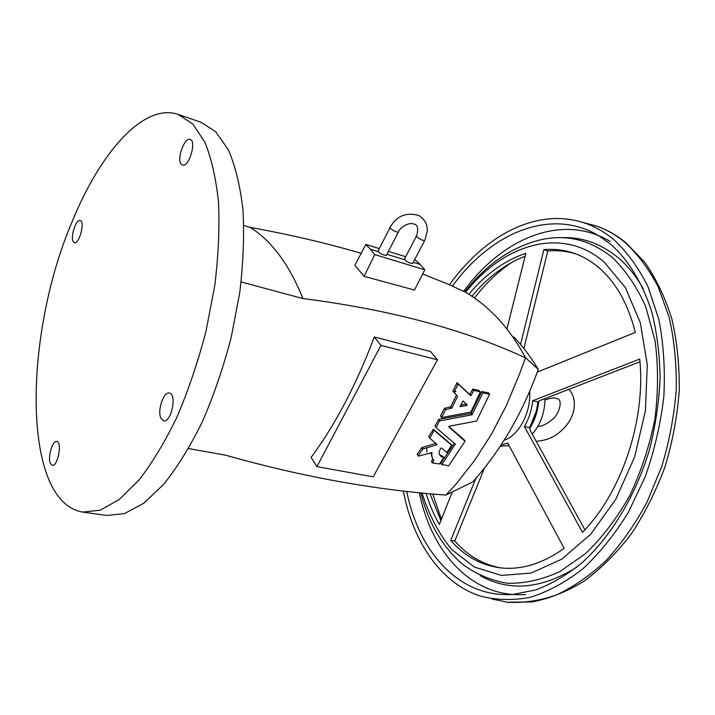 <?xml version="1.0" encoding="UTF-8"?>
<svg xmlns="http://www.w3.org/2000/svg" width="715" height="715" viewBox="0 0 715 715"><rect width="100%" height="100%" fill="white"/><g stroke="black" fill="none" stroke-linecap="round" stroke-linejoin="round"><path stroke-width="1.07" d="M544.991 398.568C544.83 412.591 540.585 424.478 532.264 434.202M413.261 262.342L420.206 264.47L424.773 269.787L374.767 254.603L370.406 249.24L378.396 251.68C380.112 253.611 382.748 254.889 386.315 255.514L386.717 254.737M413.011 262.825L412.627 263.558C409.177 262.932 406.594 261.681 404.878 259.777L404.744 258.553L416.398 236.2M386.949 254.299L404.878 259.777M389.943 227.754L378.324 250.465L378.396 251.68M420.206 264.47L414.754 259.5M405.7 256.712L388.442 251.403M379.29 248.588L365.839 244.45L370.406 249.24M432.45 462.793L431.485 461.273L432.807 459.11L430.796 452.577M418.096 455.964L417.131 454.338L421.832 447.608L435.855 443.354M429.438 437.509L428.678 436.516L433.487 429.34L450.727 444.015M439.618 454.829L442.63 456.134L443.693 457.859L439.376 463.99L432.53 462.989L433.844 460.478C431.976 458.422 431.377 455.795 432.057 452.586L418.498 456.099L418.15 455.714L422.869 448.975L436.615 444.891L436.945 444.265L429.733 438.241L433.871 430.931L434.532 430.68L451.737 445.293L446.812 452.479L441.468 448.037L440.806 448.251C438.572 451.8 438.67 454.552 441.092 456.519L443.666 457.502M311.123 457.412C335.389 424.585 356.445 384.438 374.285 336.988L430.484 351.512L437.482 359.788L380.952 345.39L316.924 466.618L311.123 457.412M188.572 448.564L225.395 455.16C301.784 476.735 375.295 490.043 445.919 495.075L455.777 484.377L474.17 461.086L491.178 434.693L506.345 405.62L519.367 374.419L525.498 357.697C516.811 341.627 507.033 327.935 496.156 316.629C486.379 306.52 476.029 298.325 465.099 292.06L449.109 284.606L465.099 292.06M241.134 281.942L302.954 298.566C389.827 309.658 463.91 329.374 525.203 357.715M440.833 416.273L440.538 415.817L444.435 408.39L450.736 406.755L456.474 395.029L457.573 396.342L454.007 392.312L458.235 384.071L470.738 395.69L474.063 390.354L480.319 391.883L470.89 412.037L441.647 417.56L445.508 409.713L451.817 408.077L457.573 396.342M453.989 392.365L452.917 390.998L457.135 382.757L469.63 394.385L472.946 389.049L479.113 390.542L480.319 391.883M435.819 427.007L434.952 425.899L438.876 419.321L470.953 413.485L481.785 391.641L488.417 392.803L489.632 394.144L476.574 421.072L449.252 426.238L448.868 426.918L464.991 441.271L448.671 465.814L441.888 464.482L455.321 444.122L436.025 427.624L439.528 420.956L472.052 414.798L482.911 392.946L489.632 394.144M448.859 426.498L463.964 439.627M441.825 464.634L440.851 463.114L454.24 443.193M243.833 225.52L250.009 227.361C290.12 234.636 327.175 243.297 361.164 253.333M422.654 273.952L449.109 284.606M302.954 298.566C295.787 280.879 287.698 266.096 278.689 254.227C269.68 242.412 260.126 233.456 250.009 227.361M365.839 244.45L354.855 265.337L364.087 276.312L414.459 290.058L424.773 269.787M445.919 495.075L472.526 482.062C485.932 467.315 498.257 450.405 509.509 431.36C520.663 412.251 530.253 391.597 538.288 369.387C530.843 357.017 522.656 346.194 513.754 336.899M525.498 357.697L538.288 369.387M364.087 276.312L374.767 254.603M316.924 466.618L373.221 476.851L437.482 359.788M374.285 336.988L380.952 345.39M82.86 512.092L106.687 515.435L124.437 513.638L143.778 503.235L163.887 484.091C177.392 467.136 190.208 446.375 202.336 421.805C213.74 395.484 223.366 367.331 231.213 337.364L239.784 292.39C243.288 262.727 244.342 235.11 242.93 209.566C240.16 185.855 235.315 165.96 228.398 149.882L215.859 131.846L200.852 122.202L178.098 114.391C143.635 102.629 100.136 152.688 72.179 221.596C23.55 334.808 21.334 502.252 82.86 512.092L100.18 510.188L119.146 499.571L138.942 480.114C152.277 462.891 164.977 441.825 177.034 416.908C188.403 390.211 198.055 361.683 205.983 331.322L214.732 285.794C218.415 255.782 219.666 227.879 218.495 202.086C215.975 178.169 211.408 158.14 204.776 141.99L192.675 123.936L178.098 114.391M50.202 463.061L52.222 465.295C57.772 466.806 62.518 441.807 56.762 441.477C52.597 440.217 47.583 456.778 50.202 463.061M73.153 241.456L74.405 242.653C79.258 244.566 85.308 221.31 80.169 220.488C76.165 218.817 70.258 236.531 73.153 241.456M181.083 164.012L182.432 165.058C188.814 167.846 196.938 140.998 190.154 139.461C184.613 136.949 176.623 158.703 181.083 164.012M161.045 418.445L163.646 420.795C171.243 422.985 177.24 393.938 169.375 393.098C163.503 391.248 156.951 411.259 161.045 418.445M466.806 405.477L459.977 406.692L463.025 400.963L467.163 404.753L466.806 405.477L465.715 404.163L460.469 405.164M433.487 429.34L434.55 430.698L433.505 429.349M454.204 392.571L455.857 391.328M452.488 286.054C490.731 233.17 550.622 206.841 598.812 235.789L610.583 244.164C628.485 260.072 642.865 283.435 651.991 312.732C657.049 333.208 659.757 355.078 660.106 378.333C659.024 402.009 655.521 425.648 649.586 449.243C635.805 495.808 611.057 536.607 581.653 563.071C566.655 575.101 551.381 584.048 535.83 589.92L512.932 594.424C459.298 598.232 418.731 551.989 406.746 491.357M537.287 372.113L635.322 332.395C628.145 304.179 616.169 282.765 599.385 268.125C591.439 261.27 582.904 256.283 573.796 253.181C564.055 249.91 554.08 248.731 543.865 249.642L520.547 344.46M529.609 391.373C531.334 411.956 518.688 435.855 504.138 440.208M426.131 493.377C429.474 504.674 433.898 515.023 439.385 524.417L452.211 492.117M475.904 478.272L450.763 540.352C463.856 555.528 479.774 564.6 498.507 567.585C519.876 570.615 541.755 564.207 564.153 548.351L507.713 443.05L500.965 445.141M639.719 359.073L532.747 400.713C531.71 410.088 528.93 418.686 524.417 426.498L582.457 532.3C621.558 492.975 646.074 419.946 639.719 359.073M506.917 329.034L525.856 253.307C504.727 260.403 485.708 274.051 468.799 294.267M500.268 446.196L509.071 445.606M584.87 529.744L530.333 430.68L529.574 427.677C534.087 419.893 536.858 411.322 537.895 401.973L540.111 400.471L639.952 361.772M440.896 520.609L429.983 493.734M471.918 296.278C487.693 277.232 505.425 263.88 525.132 256.193M523.889 348.536L547.779 250.965C557.307 250.134 566.629 251.108 575.772 253.888M500.589 567.853C482.688 564.493 467.422 555.528 454.803 540.978L484.564 467.86M581.983 222.177L597.088 226.181C606.686 229.658 615.758 234.869 624.329 241.831C637.324 253.673 648.585 268.608 658.104 286.644L669.151 317.263C674.272 339.929 676.649 364.033 676.256 389.586C674.209 415.495 669.392 441.084 661.804 466.35L647.048 502.091C635.054 524.274 621.398 543.758 606.088 560.542C590.143 575.45 573.662 586.899 556.636 594.871C539.628 600.788 523.103 603.237 507.051 602.209L491.768 598.938M449.476 284.767C481.168 240.428 526.875 212.721 570.481 219.55C585.835 221.918 600.153 228.487 613.434 239.266C626.921 251.725 638.468 267.589 648.076 286.849L658.881 319.596C663.583 343.844 665.236 369.503 663.842 396.584C660.624 423.906 654.44 450.584 645.296 476.61L628.119 512.78C614.48 534.775 599.313 553.526 582.609 569.024C565.404 582.359 547.958 591.779 530.253 597.311C512.78 600.582 496.13 600.171 480.319 596.069C440.44 583.082 412.868 541.371 403.34 490.964M543.865 249.642L547.779 250.965M532.747 400.713L537.895 401.973M524.417 426.498L529.574 427.677M450.763 540.352L454.803 540.978M472.946 389.049L474.063 390.354M479.113 390.542L480.239 391.847M472.418 389.371L473.536 390.676M470.247 394.099L471.355 395.413M457.162 382.784L458.27 384.089M456.51 383.043L457.618 384.357M452.917 390.998L454.007 392.312M450.736 406.755L451.817 408.077M450.343 407.067L451.424 408.39M444.828 408.086L445.91 409.409M444.435 408.39L445.508 409.713M440.538 415.817L441.602 417.149M431.485 461.273L432.521 462.65M432.79 459.432L433.826 460.8M442.514 456.099L443.559 457.457M450.673 443.944L451.737 445.293M432.825 429.581L433.871 430.931M428.678 436.516L429.715 437.875M435.569 443.532L436.615 444.891M421.832 447.608L422.869 448.975M421.484 447.858L422.511 449.226M417.131 454.338L418.15 455.714M482.312 391.32L483.438 392.624M488.417 392.803L489.543 394.108M481.785 391.641L482.911 392.946M471.346 413.181L472.445 414.494M470.953 413.485L472.052 414.798M438.876 419.321L439.94 420.661M438.474 419.616L439.528 420.956M434.952 425.899L436.007 427.239M454.481 443.398L455.33 444.48M440.851 463.114L441.888 464.482M463.91 439.573L464.982 440.905M425.023 239.909L427.382 230.239C426.462 225.019 427.954 222.722 419.088 215.555C406.183 211.998 396.593 215.832 390.292 227.075C387.628 227.352 396.101 232.652 398.362 232.116L398.72 231.445M412.627 263.558L424.692 240.553C422.52 241.08 414.164 235.834 416.729 235.557C418.668 227.996 417.453 224.117 413.082 223.911C409.525 222.016 399.435 227.558 398.362 232.116L386.315 255.514M525.614 594.531C472.15 598.285 431.467 552.641 419.33 492.707M463.731 291.282C501.778 238.604 561.856 212.462 610.172 241.438M561.087 237.684C581.617 236.763 600.573 243.377 617.966 257.525C627.636 265.64 636.073 276.053 643.268 288.744M576.549 567.344C541.353 589.124 509.223 591.886 480.158 575.647M464.759 291.863C486.397 264.318 511.627 246.97 540.451 239.847C566.316 233.948 590.25 239.811 612.255 257.445C625.652 270.27 636.824 286.724 645.77 306.815L655.056 340.796C658.381 365.83 658.327 391.9 654.904 419.017C649.515 446.026 641.096 471.632 629.665 495.817C616.759 518.5 602.03 537.787 585.487 553.687L559.613 571.705C541.845 579.802 524.47 583.654 507.489 583.261C491.116 580.562 476.199 574.261 462.739 564.367C442.379 546.948 428.428 523.112 420.876 492.867M465.626 292.364C503.494 244.128 562.07 225.681 604.095 261.985L625.348 287.582L640.283 322.581L647.281 364.73L645.404 410.803L634.625 456.93L615.838 499.186L590.796 534.105L561.784 559.166L531.254 573.01L501.51 575.432L474.483 567.129L451.63 549.46C438.769 533.649 428.911 514.818 422.047 492.984M538.735 401.169C537.841 411.348 534.793 420.536 529.609 428.723M457.135 382.757L458.235 384.071M440.583 416.228L441.566 417.453M431.494 461.613L432.459 462.891M440.047 455.16L441.092 456.519M440.86 463.454L441.825 464.732M537.966 401.866L536.339 411.152L529.574 427.695M512.163 262.146C498.364 271.316 485.807 283.274 474.465 298.003M426.766 447.831L426.891 452.041M432.754 493.985L441.405 519.331M507.051 602.209L532.317 601.941C549.737 598.544 567.049 591.582 584.253 581.063C601.101 568.541 616.741 552.874 631.184 534.078C644.635 513.727 655.878 491.375 664.932 467.02C672.502 441.959 677.275 416.559 679.25 390.828C679.554 365.41 677.069 341.368 671.796 318.693C665.03 297.234 656.013 278.421 644.751 262.244L625.536 242.412C616.607 235.226 607.124 229.819 597.088 226.181M568.818 389.309C574.011 394.85 575.539 402.474 573.403 412.171C570.945 419.741 566.807 426.015 560.98 431.002C554.232 437.249 545.947 440.663 536.125 441.253M544.991 399.98C551.05 397.889 554.849 397.406 556.386 398.532L557.057 398.648M557.736 398.756C562.973 400.034 559.193 415.245 551.345 420.232C546.716 424.04 542.185 426.158 537.769 426.578"/></g></svg>
